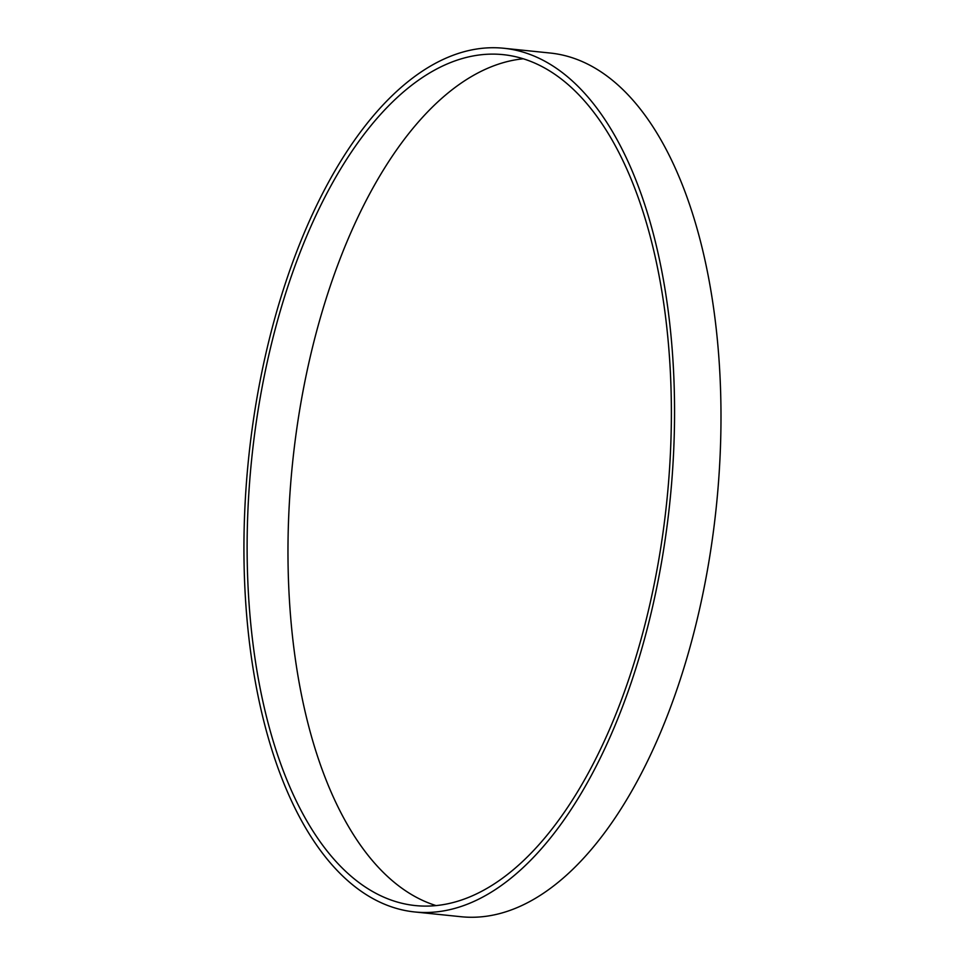 <?xml version="1.0" encoding="UTF-8"?>
<svg xmlns="http://www.w3.org/2000/svg" width="965" height="965" viewBox="0 0 965 965"><rect width="100%" height="100%" fill="white"/><g stroke="black" fill="none" stroke-linecap="round" stroke-linejoin="round"><path stroke-width="1.45" d="M503.682 48.25L550.11 53.027A434.141 211.793 95.9 0 1 714.727 316.423A434.141 211.793 95.9 0 1 461.306 916.75L414.878 911.973A434.141 211.793 95.9 0 1 248.596 458.447A434.141 211.793 95.9 0 1 503.682 48.25A434.141 211.793 95.9 0 1 668.299 311.659A434.141 211.793 95.9 0 1 414.878 911.973M665.211 314.144A427.724 208.669 95.9 0 1 415.541 905.592A427.724 208.669 95.9 0 1 251.708 458.773A427.724 208.669 95.9 0 1 503.03 54.631A427.724 208.669 95.9 0 1 665.211 314.144M436.18 905.628A427.724 208.669 95.9 0 1 292.564 462.971A427.724 208.669 95.9 0 1 523.247 58.793"/></g></svg>
